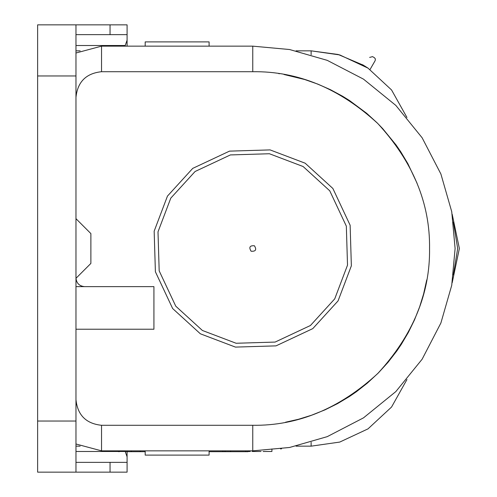 <?xml version="1.0" encoding="UTF-8"?>
<svg xmlns="http://www.w3.org/2000/svg" width="497" height="497" viewBox="0 0 497 497"><rect width="100%" height="100%" fill="white"/><g stroke="black" fill="none" stroke-linecap="round" stroke-linejoin="round"><path stroke-width="0.75" d="M452.195 214.282L459.371 248.5L452.195 282.718M254.433 245.779C256.831 249.749 255.713 251.563 251.091 251.221C248.693 247.251 249.805 245.437 254.433 245.779M200.359 333.798L172.639 308.525L155.393 271.76L154.163 231.173L167.458 196.098L192.737 168.377L229.496 151.131L270.082 149.901L305.164 163.202L332.878 188.475L350.13 225.24L351.36 265.827L338.059 300.902L312.781 328.623L276.021 345.869L235.435 347.099L200.359 333.798M230.993 451.705L209.094 451.705M225.029 451.705L225.029 450.847M247.991 450.847L247.991 451.705L230.565 451.705L230.565 450.847M145.192 451.705L131.27 451.705L131.27 450.847M131.27 451.705L125.387 451.705M127.176 451.705L127.176 450.847M145.192 450.847L145.192 455.109L209.094 455.109L209.094 450.847M145.192 46.153L145.192 41.891L209.094 41.891L209.094 46.153M75.973 52.999L101.531 46.153L252.762 46.153L289.583 49.526L327.243 60.354L363.487 79.135L395.842 105.42L422.127 137.775L440.901 174.018L451.73 211.679L455.109 248.5L451.73 285.321L440.901 322.982L422.127 359.225L395.842 391.58L363.487 417.865L327.243 436.646L289.583 447.474L252.762 450.847L101.531 450.847L75.973 444.001M367.308 67.66L367.823 67.996M364.692 65.995C371.234 54.658 371.234 54.658 364.692 65.995L364.73 66.014M364.767 66.039L365.121 66.263M406.962 117.478L391.561 89.969L368.01 68.126L339.768 54.931L311.122 50.837L338.177 54.484L363.388 65.206M370.035 69.518L375.179 60.603L375.397 58.988L374.403 57.695L372.557 56.633L369.65 57.41M102.382 450.847L102.382 451.487M102.382 45.513L102.382 46.153M311.122 54.751L311.122 50.837L296.057 50.837M296.057 446.163L311.122 446.163L339.768 442.069L368.01 428.874L391.561 407.031L406.962 379.522M367.898 68.046L362.524 64.697M113.881 45.513L113.881 46.153M113.881 451.487L113.881 450.847M110.048 472.15L110.048 462.353L127.089 462.353L127.089 472.15L37.629 472.15L37.629 421.027L75.973 421.027L75.973 75.973L37.629 75.973L37.629 421.027M37.629 75.973L37.629 24.85L75.973 24.85L75.973 75.973M75.973 34.647L110.048 34.647L110.048 24.85L75.973 24.85M110.048 24.85L127.089 24.85L127.089 34.647L110.048 34.647M75.973 421.027L75.973 472.15M75.973 286.626L153.927 286.626L153.927 329.225L75.973 329.225M75.973 45.513L125.219 45.513L127.089 40.189L127.089 34.647L127.089 46.153M75.973 278.32L90.883 263.41L90.883 233.59L75.973 218.68M80.147 446.163L75.973 446.163M80.147 50.837L75.973 50.837M127.089 456.811L125.219 451.487L127.089 456.811L127.089 462.353L127.089 451.705M110.048 462.353L75.973 462.353M127.089 40.189L125.219 45.513M120.274 45.513L120.274 46.153M125.219 451.487L75.973 451.487M84.49 286.626C79.352 286.086 76.513 283.247 75.973 278.109M280.557 448.934L281.526 448.797M252.234 450.847L252.234 451.487L261.006 451.487M250.215 450.847L250.215 451.487L247.991 451.487M271.915 448.934L271.915 451.487L263.143 451.487M453.382 222.091L457.669 248.5L453.382 274.909M202.403 330.474L236.112 343.259L275.114 342.073L310.445 325.498L334.736 298.859L347.515 265.149L346.334 226.141L329.759 190.817L303.12 166.526L269.411 153.741L230.403 154.927L195.079 171.502L170.782 198.141L158.003 231.85L159.183 270.859L175.764 306.183L202.403 330.474M76.445 404.633L75.973 399.731C77.594 415.144 86.118 423.661 101.531 425.289L101.531 450.847M222.898 451.705L222.898 450.847M245.86 451.705L245.86 450.847M140.216 451.705L140.216 450.847M119.336 451.705L119.336 450.847M252.762 46.153L252.762 71.711C297.883 71.102 339.55 88.367 377.77 123.492C412.895 161.711 430.153 203.379 429.551 248.5C430.153 293.621 412.895 335.289 377.77 373.508C339.55 408.633 297.883 425.898 252.762 425.289L252.762 450.847M252.762 425.289L101.531 425.289M75.973 97.269C77.594 81.856 86.118 73.339 101.531 71.711L252.762 71.711M101.531 46.153L101.531 71.711M278.693 73.624L279.451 73.736M283.998 74.494L304.698 79.514L317.807 84.111L330.486 89.715L342.663 96.275L349.503 100.524L366.724 113.347L377.136 122.865L382.603 128.518L396.034 144.925L400.731 151.759L407.907 163.737L417.089 183.3M426.737 279.923L423.618 293.913L419.636 306.866L414.473 319.944L408.385 332.381L401.34 344.303L396.761 351.062L387.915 362.462L378.397 372.88L367.445 383.044L356.337 391.773L349.503 396.476L337.525 403.645L324.939 409.882L311.501 415.243L298.511 419.269L285.514 422.226M366.494 67.132C374.471 53.322 374.471 53.322 366.494 67.132M368.24 68.369C376.341 54.335 376.341 54.335 368.24 68.369M311.122 446.163L311.122 442.249M118.479 451.705L118.479 450.847"/></g></svg>
